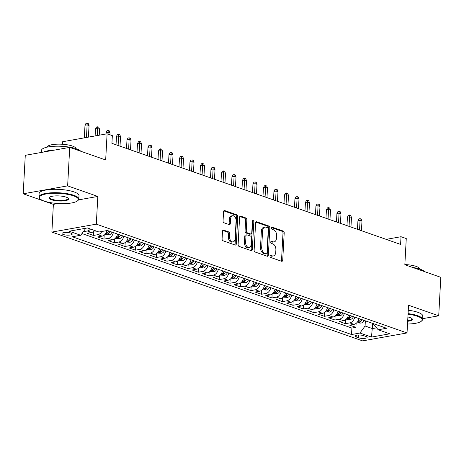 <?xml version="1.0" encoding="UTF-8"?>
<svg xmlns="http://www.w3.org/2000/svg" width="464" height="464" viewBox="0 0 464 464"><rect width="100%" height="100%" fill="white"/><g stroke="black" fill="none" stroke-linecap="round" stroke-linejoin="round"><path stroke-width="0.7" d="M270.002 256.145A1.096 0.708 79.9 0 0 270.669 257.456L281.613 261.29A1.566 1.009 79.9 0 0 281.973 261.325A1.566 1.009 79.9 0 0 282.727 260.142L284.2 232.94A1.566 1.009 79.9 0 0 283.249 231.066L272.304 227.232A1.096 0.708 79.9 0 0 272.055 227.209A1.096 0.708 79.9 0 0 271.527 228.039A1.096 0.708 79.9 0 0 272.188 229.349L273.603 229.842A5.017 3.236 79.9 0 1 276.643 235.834L276.521 238.102A5.017 3.236 79.9 0 1 274.102 241.889A5.017 3.236 79.9 0 1 272.96 241.785L271.544 241.286A1.096 0.708 79.9 0 0 271.295 241.263A1.096 0.708 79.9 0 0 270.761 242.092A1.096 0.708 79.9 0 0 271.428 243.403L272.844 243.902A5.017 3.236 79.9 0 1 275.877 249.887L275.755 252.155A5.017 3.236 79.9 0 1 273.342 255.942A5.017 3.236 79.9 0 1 272.2 255.838L270.779 255.339A1.096 0.708 79.9 0 0 270.529 255.316A1.096 0.708 79.9 0 0 270.002 256.145M63.278 234.488A5.11 1.334 -176.9 0 0 68.881 235.144A5.11 1.334 -176.9 0 0 72.227 234.076A5.11 1.334 -176.9 0 0 70.963 233.114A5.11 1.334 -176.9 0 0 65.36 232.458A5.11 1.334 -176.9 0 0 62.019 233.525A5.11 1.334 -176.9 0 0 63.278 234.488M223.613 230.127A1.566 1.009 79.9 0 0 223.259 230.092A1.566 1.009 79.9 0 0 222.5 231.275L222.088 238.908A1.566 1.009 79.9 0 0 223.039 240.781L235.196 245.038A1.566 1.009 79.9 0 0 235.555 245.067A1.566 1.009 79.9 0 0 236.309 243.884L237.783 216.682A1.566 1.009 79.9 0 0 236.831 214.815L224.675 210.557A1.566 1.009 79.9 0 0 224.315 210.523A1.566 1.009 79.9 0 0 223.561 211.706L223.062 220.922A1.566 1.009 79.9 0 0 224.013 222.795L229.216 224.617A1.566 1.009 79.9 0 0 229.57 224.651A1.566 1.009 79.9 0 0 230.33 223.468L230.573 218.898A4.193 2.709 79.9 0 1 232.592 215.731A4.193 2.709 79.9 0 1 236.089 220.829L235.115 238.734A4.193 2.709 79.9 0 1 233.096 241.901A4.193 2.709 79.9 0 1 229.605 236.802L229.767 233.821A1.566 1.009 79.9 0 0 228.816 231.948L223.613 230.127L222.935 230.248M422.646 318.675L438.718 315.804L440.8 277.315L404.846 264.724L406.267 238.554L401.018 236.715L400.6 244.412L111.923 143.335L112.34 135.633L107.091 133.8L62.657 141.729L62.518 144.258M78.532 199.88L97.817 196.44L67.64 185.873L69.722 147.384L105.676 159.97L107.091 133.8M97.817 196.44L96.315 224.153L407.032 332.949L362.599 340.883L51.881 232.081L96.315 224.153M438.718 315.804L408.535 305.237L407.032 332.949M254.133 250.125A1.566 1.009 79.9 0 0 255.084 251.998L267.241 256.256A1.566 1.009 79.9 0 0 267.6 256.29A1.566 1.009 79.9 0 0 268.354 255.107L269.828 227.905A1.566 1.009 79.9 0 0 268.876 226.032L256.72 221.775A1.566 1.009 79.9 0 0 256.36 221.746A1.566 1.009 79.9 0 0 255.606 222.929L254.133 250.125M251.215 250.647L239.059 246.39A1.566 1.009 79.9 0 1 238.113 244.516L239.586 217.314A1.566 1.009 79.9 0 1 240.34 216.131A1.566 1.009 79.9 0 1 240.694 216.166L245.903 217.987A1.566 1.009 79.9 0 1 246.848 219.861L246.251 230.892A1.566 1.009 79.9 0 0 247.202 232.766L250.653 233.972A1.566 1.009 79.9 0 0 251.007 234.007A1.566 1.009 79.9 0 0 251.766 232.824L252.387 221.334A1.096 0.708 79.9 0 1 252.915 220.51A1.096 0.708 79.9 0 1 253.825 221.844L252.329 249.499A1.566 1.009 79.9 0 1 251.575 250.682A1.566 1.009 79.9 0 1 251.215 250.647M67.64 185.873L23.2 193.801L25.282 155.312L69.722 147.384M90.503 229.036A6.392 4.588 109.3 0 1 87.365 230.997L91.565 232.47L87.18 233.253L93.479 235.457L93.693 231.478M101.86 231.484A6.392 4.588 109.3 0 1 97.863 234.674L102.063 236.141L97.678 236.924L103.977 239.134L104.191 235.149M113.332 232.586A6.392 4.588 109.3 0 1 108.361 238.351L112.555 239.818L108.176 240.601L114.475 242.805L114.689 238.827M123.83 236.257A6.392 4.588 109.3 0 1 118.854 242.022L123.053 243.496L118.674 244.279L124.967 246.483L125.187 242.504M134.328 239.934A6.392 4.588 109.3 0 1 129.352 245.7L133.551 247.173L129.166 247.956L135.465 250.16L135.685 246.181M144.826 243.612A6.392 4.588 109.3 0 1 139.85 249.377L144.049 250.844L139.664 251.627L145.963 253.837L146.177 249.852M155.324 247.289A6.392 4.588 109.3 0 1 150.348 253.054L154.547 254.521L150.162 255.304L156.461 257.508L156.675 253.53M165.816 250.96A6.392 4.588 109.3 0 1 160.846 256.725L165.045 258.199L160.66 258.982L166.959 261.186L167.173 257.207M176.314 254.637A6.392 4.588 109.3 0 1 171.344 260.403L175.543 261.876L171.158 262.653L177.457 264.863L177.671 260.884M186.812 258.315A6.392 4.588 109.3 0 1 181.842 264.08L186.041 265.547L181.656 266.33L187.955 268.534L188.169 264.555M197.31 261.992A6.392 4.588 109.3 0 1 192.34 267.757L196.533 269.224L192.154 270.007L198.453 272.211L198.667 268.233M207.808 265.663A6.392 4.588 109.3 0 1 202.832 271.428L207.031 272.902L202.652 273.685L208.945 275.889L209.165 271.91M218.306 269.34A6.392 4.588 109.3 0 1 213.33 275.106L217.529 276.573L213.144 277.356L219.443 279.566L219.658 275.581M228.804 273.018A6.392 4.588 109.3 0 1 223.828 278.783L228.027 280.25L223.642 281.033L229.941 283.237L230.156 279.258M239.296 276.695A6.392 4.588 109.3 0 1 234.326 282.454L238.525 283.927L234.14 284.71L240.439 286.914L240.654 282.936M249.794 280.366A6.392 4.588 109.3 0 1 244.824 286.131L249.023 287.605L244.638 288.388L250.937 290.592L251.152 286.613M260.292 284.043A6.392 4.588 109.3 0 1 255.322 289.809L259.521 291.276L255.136 292.059L261.435 294.269L261.65 290.284M270.79 287.721A6.392 4.588 109.3 0 1 265.82 293.486L270.019 294.953L265.634 295.736L271.933 297.94L272.148 293.961M281.288 291.392A6.392 4.588 109.3 0 1 276.312 297.157L280.511 298.63L276.132 299.413L282.431 301.617L282.646 297.639M291.786 295.069A6.392 4.588 109.3 0 1 286.81 300.834L291.009 302.308L286.624 303.091L292.923 305.295L293.144 301.316M302.284 298.746A6.392 4.588 109.3 0 1 297.308 304.512L301.507 305.979L297.122 306.762L303.421 308.966L303.636 304.987M312.782 302.424A6.392 4.588 109.3 0 1 307.806 308.189L312.005 309.656L307.62 310.439L313.919 312.643L314.134 308.664M323.275 306.095A6.392 4.588 109.3 0 1 318.304 311.86L322.503 313.333L318.118 314.116L324.417 316.32L324.632 312.342M333.773 309.772A6.392 4.588 109.3 0 1 328.802 315.537L333.001 317.011L328.616 317.788L334.915 319.998L335.13 316.019M344.271 313.449A6.392 4.588 109.3 0 1 339.3 319.215L343.499 320.682L339.114 321.465L345.413 323.669L349.798 322.886A6.392 4.588 -70.7 0 0 354.769 317.127M345.628 319.69L345.413 323.669M365.922 336.458L363.614 335.652A4.953 1.293 -176.9 0 0 358.185 335.014A4.953 1.293 -176.9 0 0 354.948 336.046A4.953 1.293 -176.9 0 0 356.166 336.98L358.475 337.786A4.953 1.293 -176.9 0 0 363.904 338.424A4.953 1.293 -176.9 0 0 367.146 337.392A4.953 1.293 -176.9 0 0 365.922 336.458M85.852 228.242L80.719 235.26L72.309 236.762L351.538 334.532L359.942 333.03L365.081 326.012L365.359 320.833M80.719 235.26L69.171 231.217L87.423 227.957L98.971 232L107.375 230.498L386.605 328.274L378.201 329.771L389.743 333.813L371.49 337.073L359.942 333.03M81.966 233.554L351.886 328.065L355.911 327.346L349.612 325.142L353.997 324.359A6.392 4.588 -70.7 0 0 358.968 318.594M339.3 319.215L334.915 319.998M328.802 315.537L324.417 316.32M318.304 311.86L313.919 312.643M307.806 308.189L303.421 308.966M297.308 304.512L292.923 305.295M286.81 300.834L282.431 301.617M276.312 297.157L271.933 297.94M265.82 293.486L261.435 294.269M255.322 289.809L250.937 290.592M244.824 286.131L240.439 286.914M234.326 282.454L229.941 283.237M223.828 278.783L219.443 279.566M213.33 275.106L208.945 275.889M202.832 271.428L198.453 272.211M192.34 267.757L187.955 268.534M181.842 264.08L177.457 264.863M171.344 260.403L166.959 261.186M160.846 256.725L156.461 257.508M150.348 253.054L145.963 253.837M139.85 249.377L135.465 250.16M129.352 245.7L124.967 246.483M118.854 242.022L114.475 242.805M108.361 238.351L103.977 239.134M97.863 234.674L93.479 235.457M87.365 230.997L83.305 231.722M365.081 326.012L372.43 328.587L376.577 327.845M372.708 323.408L371.49 337.073M373.764 323.773L373.729 324.469L378.201 329.771M23.2 193.801L53.377 204.369L51.881 232.081M401.018 236.715L386.176 239.366M356.126 323.367L355.911 327.346M351.886 328.065L351.538 334.532M343.499 320.682A6.392 4.588 -70.7 0 0 348.47 314.917M333.001 317.011A6.392 4.588 -70.7 0 0 337.972 311.245M322.503 313.333A6.392 4.588 -70.7 0 0 327.474 307.568M312.005 309.656A6.392 4.588 -70.7 0 0 316.982 303.891M301.507 305.979A6.392 4.588 -70.7 0 0 306.484 300.214M291.009 302.308A6.392 4.588 -70.7 0 0 295.986 296.542M280.511 298.63A6.392 4.588 -70.7 0 0 285.488 292.865M270.019 294.953A6.392 4.588 -70.7 0 0 274.99 289.188M259.521 291.276A6.392 4.588 -70.7 0 0 264.492 285.511M249.023 287.605A6.392 4.588 -70.7 0 0 253.994 281.839M238.525 283.927A6.392 4.588 -70.7 0 0 243.496 278.162M228.027 280.25A6.392 4.588 -70.7 0 0 233.003 274.485M217.529 276.573A6.392 4.588 -70.7 0 0 222.505 270.814M207.031 272.902A6.392 4.588 -70.7 0 0 212.007 267.136M196.533 269.224A6.392 4.588 -70.7 0 0 201.509 263.459M186.041 265.547A6.392 4.588 -70.7 0 0 191.011 259.782M175.543 261.876A6.392 4.588 -70.7 0 0 180.513 256.111M165.045 258.199A6.392 4.588 -70.7 0 0 170.015 252.433M154.547 254.521A6.392 4.588 -70.7 0 0 159.517 248.756M144.049 250.844A6.392 4.588 -70.7 0 0 149.025 245.079M133.551 247.173A6.392 4.588 -70.7 0 0 138.527 241.408M123.053 243.496A6.392 4.588 -70.7 0 0 128.029 237.73M112.555 239.818A6.392 4.588 -70.7 0 0 117.531 234.053M102.063 236.141A6.392 4.588 -70.7 0 0 106.993 230.567M91.565 232.47A6.392 4.588 -70.7 0 0 94.702 230.504M53.377 204.369L58.133 203.522M270.089 255.734L270.999 256.053A5.017 3.236 79.9 0 0 272.142 256.157L273.342 255.942M274.102 241.889L272.902 242.098A5.017 3.236 79.9 0 1 271.759 241.999L270.848 241.68M281.283 261.174A1.566 1.009 79.9 0 0 281.526 260.356L282.999 233.154A1.566 1.009 79.9 0 0 282.048 231.281L271.614 227.627M266.904 256.14A1.566 1.009 79.9 0 0 267.154 255.322L268.627 228.12A1.566 1.009 79.9 0 0 267.676 226.246L255.85 222.105M266.22 253.744A1.096 0.708 79.9 0 0 266.469 253.767A1.096 0.708 79.9 0 0 267.003 252.938L268.291 229.065A1.096 0.708 79.9 0 0 267.629 227.754L266.133 227.227A5.017 3.236 79.9 0 0 264.99 227.128A5.017 3.236 79.9 0 0 262.578 230.91L261.69 247.231A5.017 3.236 79.9 0 0 264.729 253.222L266.22 253.744L265.019 253.959A1.096 0.708 79.9 0 0 265.269 253.982L266.469 253.767M264.99 227.128L263.79 227.343A5.017 3.236 79.9 0 0 261.377 231.124L262.578 230.91M265.019 253.959L263.529 253.437A5.017 3.236 79.9 0 1 260.49 247.445L261.377 231.124M239.83 216.497L244.696 218.202L245.903 217.987M251.007 234.007L249.806 234.221A1.566 1.009 79.9 0 1 249.452 234.187L246.001 232.98A1.566 1.009 79.9 0 1 245.05 231.107L245.647 220.075A1.566 1.009 79.9 0 0 244.696 218.202M250.885 250.531A1.566 1.009 79.9 0 0 251.128 249.713L252.625 222.059A1.096 0.708 79.9 0 0 252.41 221.148M245.63 242.341A4.193 2.709 79.9 0 0 249.122 247.434A4.193 2.709 79.9 0 0 251.146 244.267L251.488 237.962A1.566 1.009 79.9 0 0 250.537 236.089L247.086 234.877A1.566 1.009 79.9 0 0 246.726 234.848A1.566 1.009 79.9 0 0 245.972 236.031L245.63 242.341L244.429 242.55A4.193 2.709 79.9 0 0 247.921 247.648L249.122 247.434M246.726 234.848L245.526 235.062A1.566 1.009 79.9 0 0 244.772 236.246L245.972 236.031M244.429 242.55L244.772 236.246M233.096 241.901L231.896 242.109A4.193 2.709 79.9 0 1 228.404 237.017L228.566 234.036A1.566 1.009 79.9 0 0 227.615 232.162L222.749 230.457M232.592 215.731L231.391 215.946A4.193 2.709 79.9 0 0 229.373 219.112L230.573 218.898M228.88 224.501A1.566 1.009 79.9 0 0 229.123 223.683L229.373 219.112M234.865 244.922A1.566 1.009 79.9 0 0 235.109 244.099L236.582 216.897A1.566 1.009 79.9 0 0 235.631 215.029L223.805 210.888M356.7 322.869L361.015 323.106A4.234 3.039 -70.7 0 0 363.921 320.363L363.933 320.334M360.679 319.191L360.667 319.226A4.234 3.039 109.3 0 1 358.672 321.616C358.15 322.184 358.573 322.329 359.931 322.057A4.234 3.039 -70.7 0 0 361.926 319.667L361.937 319.632M358.672 321.616L358.336 321.941M357.924 220.841L358.933 218.898L360.134 218.683L361.183 219.054L361.972 221.113L360.081 220.452L357.924 220.841L357.466 229.309M360.134 218.683L359.565 230.045M361.972 221.113L361.456 230.707M407.52 324.023A19.488 5.092 -176.9 0 0 421.3 321.233A19.488 5.092 -176.9 0 0 417.293 316.228A19.488 5.092 -176.9 0 0 408.047 314.215M408.082 313.623A19.964 5.214 3.1 0 1 417.681 315.7A19.964 5.214 3.1 0 1 422.605 319.458A19.964 5.214 3.1 0 1 421.782 320.827L421.3 321.233M407.902 316.964A9.744 2.546 3.1 0 1 409.967 317.533A9.744 2.546 3.1 0 1 412.044 318.658A9.744 2.546 3.1 0 1 407.665 321.279M412.444 267.386A19.964 5.214 3.1 0 1 420.198 269.207A19.964 5.214 3.1 0 1 424.56 271.631M404.857 264.561A14.378 3.753 3.1 0 1 416.185 266.411A14.378 3.753 3.1 0 1 419.734 269.045M408.268 310.236A19.964 5.214 3.1 0 1 417.861 312.313A19.964 5.214 3.1 0 1 422.785 316.071L422.605 319.458M407.699 320.665A9.263 2.419 -176.9 0 0 411.916 318.878A9.263 2.419 -176.9 0 0 411.788 318.432M44.202 201.08A19.488 5.092 -176.9 0 0 63.011 203.655A19.488 5.092 -176.9 0 0 77.517 200.854A19.488 5.092 -176.9 0 0 73.509 195.849A19.488 5.092 -176.9 0 0 49.712 193.5A19.488 5.092 -176.9 0 0 40.049 198.824A19.488 5.092 -176.9 0 0 44.202 201.08M40.049 198.824L39.614 198.372A19.964 5.214 3.1 0 1 38.947 196.922A19.964 5.214 3.1 0 1 52.009 192.751A19.964 5.214 3.1 0 1 73.892 195.321A19.964 5.214 3.1 0 1 78.816 199.079A19.964 5.214 3.1 0 1 77.998 200.448L77.517 200.854M51.533 199.769A9.744 2.546 3.1 0 1 49.526 197.27A9.744 2.546 3.1 0 1 56.782 195.866A9.744 2.546 3.1 0 1 66.184 197.154A9.744 2.546 3.1 0 1 68.26 198.285A9.744 2.546 3.1 0 1 63.429 200.947A9.744 2.546 3.1 0 1 51.533 199.769M49.81 197.067A9.263 2.419 -176.9 0 0 49.631 197.502A9.263 2.419 -176.9 0 0 51.916 199.247A9.263 2.419 -176.9 0 0 62.072 200.436A9.263 2.419 -176.9 0 0 68.133 198.505A9.263 2.419 -176.9 0 0 67.999 198.053M41.354 152.447L41.464 150.429A19.964 5.214 3.1 0 1 54.526 146.259A19.964 5.214 3.1 0 1 76.415 148.828A19.964 5.214 3.1 0 1 80.777 151.252M47.247 147.117A14.378 3.753 3.1 0 1 56.776 144.182A14.378 3.753 3.1 0 1 72.401 146.038A14.378 3.753 3.1 0 1 75.945 148.671M38.947 196.922L39.127 193.534A19.964 5.214 3.1 0 1 52.188 189.364A19.964 5.214 3.1 0 1 74.078 191.934A19.964 5.214 3.1 0 1 79.002 195.692L78.816 199.079M43.471 152.064A19.964 5.214 3.1 0 1 54.503 150.098M346.202 319.191L350.517 319.435A4.234 3.039 -70.7 0 0 353.423 316.686L353.435 316.657M350.181 315.52L350.169 315.549A4.234 3.039 109.3 0 1 348.174 317.944C347.658 318.507 348.075 318.652 349.433 318.385A4.234 3.039 -70.7 0 0 351.428 315.99L351.439 315.961M348.174 317.944L347.838 318.263M347.426 217.164L348.435 215.226L349.636 215.012L350.685 215.377L351.474 217.442L349.589 216.781L347.426 217.164L346.968 225.632M349.636 215.012L349.067 226.368M351.474 217.442L350.958 227.029M335.704 315.514L340.019 315.758A4.234 3.039 -70.7 0 0 342.925 313.014L342.942 312.98M339.683 311.843L339.671 311.872A4.234 3.039 109.3 0 1 337.676 314.267C337.16 314.83 337.577 314.981 338.94 314.708A4.234 3.039 -70.7 0 0 340.93 312.313L340.947 312.284M337.676 314.267L337.345 314.592M336.928 213.486L337.937 211.549L339.138 211.335L340.187 211.7L340.976 213.765L339.091 213.104L336.928 213.486L336.47 221.96M339.138 211.335L338.569 222.697M340.976 213.765L340.46 223.358M325.206 311.837L329.521 312.081A4.234 3.039 -70.7 0 0 332.427 309.337L332.444 309.308M329.191 308.166L329.173 308.2A4.234 3.039 109.3 0 1 327.178 310.59C326.662 311.153 327.079 311.303 328.442 311.031A4.234 3.039 -70.7 0 0 330.438 308.641L330.449 308.606M327.178 310.59L326.847 310.915M326.43 209.815L327.439 207.872L328.64 207.657L329.689 208.029L330.484 210.088L328.593 209.426L326.43 209.815L325.972 218.283M328.64 207.657L328.071 219.02M330.484 210.088L329.962 219.681M314.708 308.166L319.029 308.403A4.234 3.039 -70.7 0 0 321.935 305.66L321.946 305.631M318.693 304.488L318.675 304.523A4.234 3.039 109.3 0 1 316.686 306.913C316.164 307.481 316.581 307.626 317.944 307.359A4.234 3.039 -70.7 0 0 319.94 304.964L319.951 304.935M316.686 306.913L316.349 307.238M315.932 206.138L316.941 204.195L318.142 203.986L319.191 204.351L319.986 206.416L318.095 205.749L315.932 206.138L315.474 214.606M318.142 203.986L317.573 215.342M319.986 206.416L319.464 216.004M304.21 304.488L308.531 304.732A4.234 3.039 -70.7 0 0 311.437 301.989L311.448 301.954M308.195 300.817L308.183 300.846A4.234 3.039 109.3 0 1 306.188 303.241C305.666 303.804 306.089 303.949 307.446 303.682A4.234 3.039 -70.7 0 0 309.442 301.287L309.453 301.258M306.188 303.241L305.851 303.56M305.434 202.461L306.443 200.523L307.644 200.309L308.693 200.674L309.488 202.739L307.597 202.078L305.434 202.461L304.976 210.929M307.644 200.309L307.081 211.665M309.488 202.739L308.966 212.326M293.712 300.811L298.033 301.055A4.234 3.039 -70.7 0 0 300.939 298.311L300.95 298.277M297.697 297.14L297.685 297.169A4.234 3.039 109.3 0 1 295.69 299.564C295.168 300.127 295.591 300.278 296.948 300.005A4.234 3.039 -70.7 0 0 298.944 297.61L298.955 297.581M295.69 299.564L295.353 299.889M294.936 198.789L295.945 196.846L297.146 196.632L298.195 196.997L298.99 199.062L297.099 198.401L294.936 198.789L294.478 207.257M297.146 196.632L296.583 207.994M298.99 199.062L298.468 208.655M283.22 297.14L287.535 297.378A4.234 3.039 -70.7 0 0 290.441 294.634L290.452 294.605M287.199 293.463L287.187 293.497A4.234 3.039 109.3 0 1 285.192 295.887C284.67 296.455 285.093 296.6 286.45 296.328A4.234 3.039 -70.7 0 0 288.446 293.938L288.457 293.903M285.192 295.887L284.855 296.212M284.444 195.112L285.453 193.169L286.653 192.954L287.703 193.326L288.492 195.385L286.601 194.723L284.444 195.112L283.985 203.58M286.653 192.954L286.085 204.317M288.492 195.385L287.976 204.978M272.722 293.463L277.037 293.7A4.234 3.039 -70.7 0 0 279.943 290.957L279.954 290.928M276.701 289.791L276.689 289.82A4.234 3.039 109.3 0 1 274.694 292.216C274.178 292.778 274.595 292.923 275.952 292.656A4.234 3.039 -70.7 0 0 277.948 290.261L277.959 290.232M274.694 292.216L274.357 292.535M273.946 191.435L274.955 189.498L276.155 189.283L277.205 189.648L277.994 191.713L276.103 191.052L273.946 191.435L273.487 199.903M276.155 189.283L275.587 200.639M277.994 191.713L277.478 201.301M262.224 289.785L266.539 290.029A4.234 3.039 -70.7 0 0 269.445 287.286L269.456 287.251M266.203 286.114L266.191 286.143A4.234 3.039 109.3 0 1 264.196 288.538C263.68 289.101 264.097 289.246 265.454 288.979A4.234 3.039 -70.7 0 0 267.45 286.584L267.467 286.555M264.196 288.538L263.859 288.857M263.448 187.758L264.457 185.82L265.657 185.606L266.707 185.971L267.496 188.036L265.611 187.375L263.448 187.758L262.989 196.231M265.657 185.606L265.089 196.962M267.496 188.036L266.98 197.623M251.726 286.108L256.041 286.352A4.234 3.039 -70.7 0 0 258.947 283.608L258.964 283.579M255.705 282.437L255.693 282.466A4.234 3.039 109.3 0 1 253.698 284.861C253.182 285.424 253.599 285.575 254.962 285.302A4.234 3.039 -70.7 0 0 256.952 282.912L256.969 282.878M253.698 284.861L253.367 285.186M252.95 184.086L253.959 182.143L255.159 181.929L256.209 182.3L256.998 184.359L255.113 183.698L252.95 184.086L252.491 192.554M255.159 181.929L254.591 193.291M256.998 184.359L256.482 193.952M241.228 282.437L245.549 282.675A4.234 3.039 -70.7 0 0 248.449 279.931L248.466 279.902M245.212 278.76L245.195 278.794A4.234 3.039 109.3 0 1 243.206 281.184C242.684 281.752 243.101 281.897 244.464 281.625A4.234 3.039 -70.7 0 0 246.459 279.235L246.471 279.2M243.206 281.184L242.869 281.509M242.452 180.409L243.461 178.466L244.661 178.251L245.711 178.623L246.506 180.682L244.615 180.02L242.452 180.409L241.993 188.877M244.661 178.251L244.093 189.614M246.506 180.682L245.984 190.275M230.73 278.76L235.051 278.997A4.234 3.039 -70.7 0 0 237.957 276.254L237.968 276.225M234.714 275.088L234.697 275.117A4.234 3.039 109.3 0 1 232.708 277.513C232.186 278.075 232.603 278.22 233.966 277.953A4.234 3.039 -70.7 0 0 235.961 275.558L235.973 275.529M232.708 277.513L232.371 277.832M231.954 176.732L232.963 174.795L234.163 174.58L235.213 174.945L236.008 177.01L234.117 176.349L231.954 176.732L231.495 185.2M234.163 174.58L233.595 185.936M236.008 177.01L235.486 186.598M220.232 275.082L224.553 275.326A4.234 3.039 -70.7 0 0 227.459 272.583L227.47 272.548M224.216 271.411L224.205 271.44A4.234 3.039 109.3 0 1 222.21 273.835C221.688 274.398 222.111 274.543 223.468 274.276A4.234 3.039 -70.7 0 0 225.463 271.881L225.475 271.852M222.21 273.835L221.873 274.154M221.456 173.055L222.465 171.117L223.665 170.903L224.715 171.268L225.51 173.333L223.619 172.672L221.456 173.055L220.997 181.528M223.665 170.903L223.103 182.259M225.51 173.333L224.988 182.926M209.734 271.405L214.055 271.649A4.234 3.039 -70.7 0 0 216.961 268.905L216.972 268.876M213.718 267.734L213.707 267.769A4.234 3.039 109.3 0 1 211.712 270.158C211.19 270.721 211.613 270.872 212.97 270.599A4.234 3.039 -70.7 0 0 214.965 268.209L214.977 268.175M211.712 270.158L211.375 270.483M210.963 169.383L211.967 167.44L213.167 167.226L214.217 167.597L215.012 169.656L213.121 168.995L210.963 169.383L210.499 177.851M213.167 167.226L212.605 178.588M215.012 169.656L214.49 179.249M199.242 267.734L203.557 267.972A4.234 3.039 -70.7 0 0 206.463 265.228L206.474 265.199M203.22 264.057L203.209 264.091A4.234 3.039 109.3 0 1 201.214 266.481C200.692 267.049 201.115 267.194 202.472 266.922A4.234 3.039 -70.7 0 0 204.467 264.532L204.479 264.497M201.214 266.481L200.877 266.806M200.465 165.706L201.475 163.763L202.675 163.548L203.725 163.92L204.514 165.979L202.623 165.317L200.465 165.706L200.007 174.174M202.675 163.548L202.107 174.911M204.514 165.979L203.998 175.572M188.744 264.057L193.059 264.3A4.234 3.039 -70.7 0 0 195.965 261.557L195.976 261.522M192.722 260.385L192.711 260.414A4.234 3.039 109.3 0 1 190.716 262.81C190.199 263.372 190.617 263.517 191.974 263.25A4.234 3.039 -70.7 0 0 193.969 260.855L193.981 260.826M190.716 262.81L190.379 263.129M189.967 162.029L190.977 160.092L192.177 159.877L193.227 160.242L194.016 162.307L192.125 161.646L189.967 162.029L189.509 170.497M192.177 159.877L191.609 171.233M194.016 162.307L193.5 171.895M178.246 260.379L182.561 260.623A4.234 3.039 -70.7 0 0 185.467 257.88L185.478 257.845M182.224 256.708L182.213 256.737A4.234 3.039 109.3 0 1 180.218 259.132C179.701 259.695 180.119 259.846 181.476 259.573A4.234 3.039 -70.7 0 0 183.471 257.178L183.489 257.149M180.218 259.132L179.881 259.457M179.469 158.352L180.479 156.414L181.679 156.2L182.729 156.565L183.518 158.63L181.633 157.969L179.469 158.352L179.011 166.825M181.679 156.2L181.111 167.562M183.518 158.63L183.002 168.223M167.748 256.702L172.063 256.946A4.234 3.039 -70.7 0 0 174.969 254.202L174.986 254.173M171.726 253.031L171.715 253.066A4.234 3.039 109.3 0 1 169.72 255.455C169.203 256.018 169.621 256.169 170.984 255.896A4.234 3.039 -70.7 0 0 172.973 253.506L172.991 253.472M169.72 255.455L169.389 255.78M168.971 154.68L169.981 152.737L171.181 152.523L172.231 152.894L173.026 154.953L171.135 154.292L168.971 154.68L168.513 163.148M171.181 152.523L170.613 163.885M173.026 154.953L172.504 164.546M157.25 253.031L161.571 253.269A4.234 3.039 -70.7 0 0 164.471 250.525L164.488 250.496M161.234 249.354L161.217 249.388A4.234 3.039 109.3 0 1 159.227 251.784C158.705 252.346 159.123 252.491 160.486 252.225A4.234 3.039 -70.7 0 0 162.481 249.829L162.493 249.8M159.227 251.784L158.891 252.103M158.473 151.003L159.483 149.066L160.683 148.851L161.733 149.217L162.528 151.281L160.637 150.614L158.473 151.003L158.015 159.471M160.683 148.851L160.115 160.208M162.528 151.281L162.006 160.869M146.752 249.354L151.073 249.597A4.234 3.039 -70.7 0 0 153.978 246.854L153.99 246.819M150.736 245.682L150.725 245.711A4.234 3.039 109.3 0 1 148.729 248.107C148.207 248.669 148.625 248.814 149.988 248.547A4.234 3.039 -70.7 0 0 151.983 246.152L151.995 246.123M148.729 248.107L148.393 248.426M147.975 147.326L148.985 145.389L150.185 145.174L151.235 145.539L152.03 147.604L150.139 146.943L147.975 147.326L147.517 155.8M150.185 145.174L149.617 156.53M152.03 147.604L151.508 157.192M136.254 245.676L140.575 245.92A4.234 3.039 -70.7 0 0 143.48 243.177L143.492 243.142M140.238 242.005L140.227 242.034A4.234 3.039 109.3 0 1 138.231 244.429C137.709 244.992 138.133 245.143 139.49 244.87A4.234 3.039 -70.7 0 0 141.485 242.475L141.497 242.446M138.231 244.429L137.895 244.754M137.477 143.654L138.487 141.711L139.687 141.497L140.737 141.862L141.532 143.927L139.641 143.266L137.477 143.654L137.019 152.122M139.687 141.497L139.125 152.859M141.532 143.927L141.01 153.52M125.756 242.005L130.077 242.243A4.234 3.039 -70.7 0 0 132.982 239.499L132.994 239.47M129.74 238.328L129.729 238.363A4.234 3.039 109.3 0 1 127.733 240.752C127.211 241.321 127.635 241.466 128.992 241.193A4.234 3.039 -70.7 0 0 130.987 238.803L130.999 238.769M127.733 240.752L127.397 241.077M126.985 139.977L127.989 138.034L129.195 137.82L130.245 138.191L131.034 140.25L129.143 139.589L126.985 139.977L126.521 148.445M129.195 137.82L128.627 149.182M131.034 140.25L130.512 149.843M115.263 238.328L119.579 238.566A4.234 3.039 -70.7 0 0 122.484 235.822L122.496 235.793M119.242 234.656L119.231 234.685A4.234 3.039 109.3 0 1 117.235 237.081C116.713 237.643 117.137 237.788 118.494 237.522A4.234 3.039 -70.7 0 0 120.489 235.126L120.501 235.097M117.235 237.081L116.899 237.4M116.487 136.3L117.496 134.363L118.697 134.148L119.747 134.514L120.536 136.578L118.645 135.917L116.487 136.3L116.029 144.768M118.697 134.148L118.129 145.505M120.536 136.578L120.019 146.166M104.765 234.651L109.081 234.894A4.234 3.039 -70.7 0 0 111.986 232.151L111.998 232.116M108.744 230.979L108.733 231.008A4.234 3.039 109.3 0 1 106.737 233.404C106.221 233.966 106.639 234.111 107.996 233.844A4.234 3.039 -70.7 0 0 109.991 231.449L110.003 231.42M106.737 233.404L106.401 233.723M105.989 132.623L106.998 130.686L108.199 130.471L109.249 130.836L110.038 132.901L108.153 132.24L105.989 132.623L105.914 134.009M108.199 130.471L108.048 134.131M110.038 132.901L109.939 134.792M94.267 230.973L96.825 231.246M95.491 128.951L96.5 127.008L97.701 126.794L98.751 127.165L99.54 129.224L97.655 128.563L95.491 128.951L95.114 135.935M97.701 126.794L97.272 135.552M99.54 129.224L99.221 135.204M84.993 125.274L86.002 123.331L87.203 123.117L88.253 123.488L89.047 125.547L87.157 124.886L84.993 125.274L84.309 137.866M87.203 123.117L86.472 137.477M89.047 125.547L88.415 137.129M349.798 322.886L353.997 324.359M358.626 334.996L358.475 337.786M356.259 335.252L356.166 336.98M270.999 256.053L272.2 255.838M271.063 241.373L271.544 241.286M271.759 241.999L272.96 241.785M271.829 227.319L272.304 227.232M282.048 231.281L283.249 231.066M282.999 233.154L284.2 232.94M281.526 260.356L282.727 260.142M270.303 255.426L270.779 255.339M256.035 221.896L256.72 221.775M267.676 226.246L268.876 226.032M268.627 228.12L269.828 227.905M267.154 255.322L268.354 255.107M260.49 247.445L261.69 247.231M263.529 253.437L264.729 253.222M240.016 216.288L240.694 216.166M245.647 220.075L246.848 219.861M245.05 231.107L246.251 230.892M246.001 232.98L247.202 232.766M249.452 234.187L250.653 233.972M252.625 222.059L253.825 221.844M251.128 249.713L252.329 249.499M227.615 232.162L228.816 231.948M228.566 234.036L229.767 233.821M228.404 237.017L229.605 236.802M229.123 223.683L230.33 223.468M223.99 210.679L224.675 210.557M235.631 215.029L236.831 214.815M236.582 216.897L237.783 216.682M235.109 244.099L236.309 243.884M357.512 321.912L360.928 323.112M361.926 319.667L363.921 320.363M358.962 318.629L360.667 319.226M360.023 320.375L359.931 322.057M347.02 318.24L350.43 319.435M351.428 315.99L353.423 316.686M348.464 314.952L350.169 315.549M349.525 316.697L349.433 318.385M336.522 314.563L339.932 315.758M340.93 312.313L342.925 313.014M337.966 311.274L339.671 311.872M339.027 313.02L338.94 314.708M326.024 310.886L329.44 312.081M330.438 308.641L332.427 309.337M327.468 307.603L329.173 308.2M328.529 309.349L328.442 311.031M315.526 307.214L318.942 308.409M319.94 304.964L321.935 305.66M316.97 303.926L318.675 304.523M318.037 305.672L317.944 307.359M305.028 303.537L308.444 304.732M309.442 301.287L311.437 301.989M306.472 300.249L308.183 300.846M307.539 301.994L307.446 303.682M294.53 299.86L297.946 301.055M298.944 297.61L300.939 298.311M295.98 296.571L297.685 297.169M297.041 298.317L296.948 300.005M284.032 296.183L287.448 297.383M288.446 293.938L290.441 294.634M285.482 292.9L287.187 293.497M286.543 294.646L286.45 296.328M273.534 292.511L276.95 293.706M277.948 290.261L279.943 290.957M274.984 289.223L276.689 289.82M276.045 290.969L275.952 292.656M263.042 288.834L266.452 290.029M267.45 286.584L269.445 287.286M264.486 285.546L266.191 286.143M265.547 287.291L265.454 288.979M252.544 285.157L255.954 286.352M256.952 282.912L258.947 283.608M253.988 281.868L255.693 282.466M255.049 283.62L254.962 285.302M242.046 281.48L245.462 282.68M246.459 279.235L248.449 279.931M243.49 278.197L245.195 278.794M244.551 279.943L244.464 281.625M231.548 277.808L234.964 279.003M235.961 275.558L237.957 276.254M232.992 274.52L234.697 275.117M234.059 276.266L233.966 277.953M221.05 274.131L224.466 275.326M225.463 271.881L227.459 272.583M222.494 270.843L224.205 271.44M223.561 272.588L223.468 274.276M210.552 270.454L213.968 271.649M214.965 268.209L216.961 268.905M212.002 267.171L213.707 267.769M213.063 268.917L212.97 270.599M200.054 266.783L203.47 267.977M204.467 264.532L206.463 265.228M201.504 263.494L203.209 264.091M202.565 265.24L202.472 266.922M189.556 263.105L192.972 264.3M193.969 260.855L195.965 261.557M191.006 259.817L192.711 260.414M192.067 261.563L191.974 263.25M179.063 259.428L182.474 260.623M183.471 257.178L185.467 257.88M180.508 256.14L182.213 256.737M181.569 257.885L181.476 259.573M168.565 255.751L171.982 256.946M172.973 253.506L174.969 254.202M170.01 252.468L171.715 253.066M171.071 254.214L170.984 255.896M158.067 252.08L161.484 253.274M162.481 249.829L164.471 250.525M159.512 248.791L161.217 249.388M160.573 250.537L160.486 252.225M147.569 248.402L150.986 249.597M151.983 246.152L153.978 246.854M149.014 245.114L150.725 245.711M150.081 246.86L149.988 248.547M137.071 244.725L140.488 245.92M141.485 242.475L143.48 243.177M138.521 241.437L140.227 242.034M139.583 243.188L139.49 244.87M126.573 241.048L129.99 242.249M130.987 238.803L132.982 239.499M128.023 237.765L129.729 238.363M129.085 239.511L128.992 241.193M116.075 237.377L119.492 238.571M120.489 235.126L122.484 235.822M117.525 234.088L119.231 234.685M118.587 235.834L118.494 237.522M105.583 233.699L108.994 234.894M109.991 231.449L111.986 232.151M107.312 230.509L108.733 231.008M108.089 232.157L107.996 233.844"/></g></svg>
